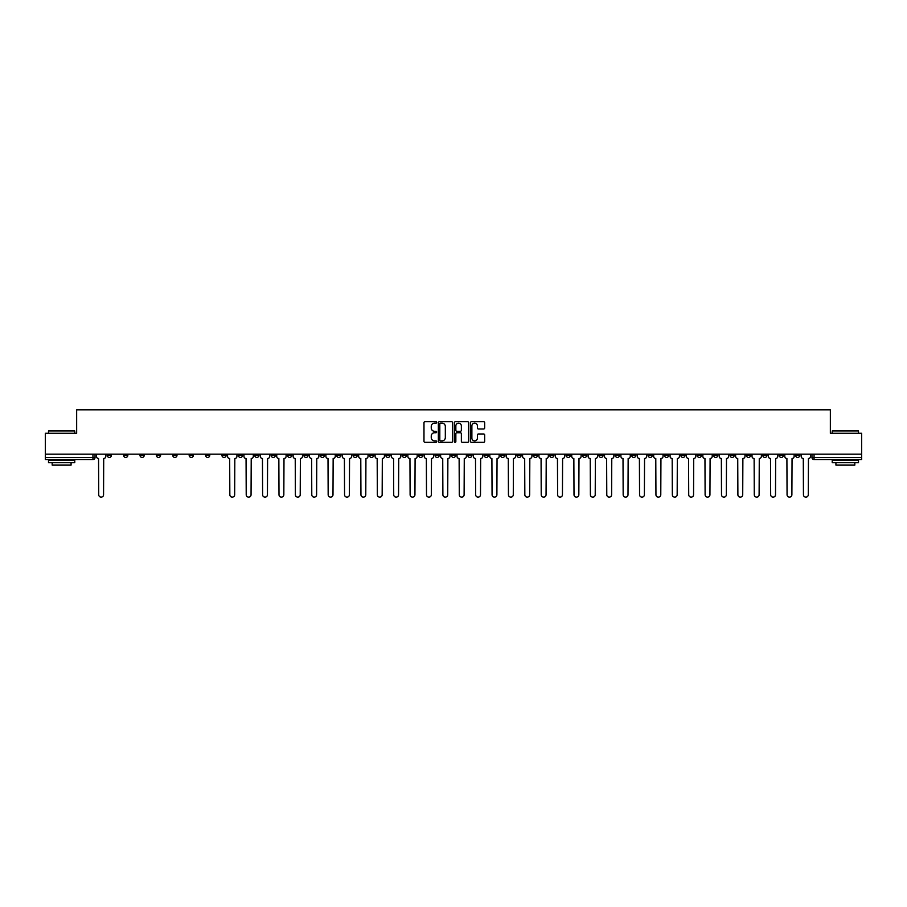 <?xml version="1.0" encoding="UTF-8"?>
<svg xmlns="http://www.w3.org/2000/svg" width="907" height="907" viewBox="0 0 907 907"><rect width="100%" height="100%" fill="white"/><g stroke="black" fill="none" stroke-linecap="round" stroke-linejoin="round"><path stroke-width="1.36" d="M436.686 422.424A0.726 0.726 0 0 0 435.972 421.698L425.009 421.698A1.032 1.032 0 0 0 423.977 422.73L423.977 441.301A1.032 1.032 0 0 0 425.009 442.333L435.972 442.333A0.726 0.726 0 0 0 436.686 441.607A0.726 0.726 0 0 0 435.972 440.881L434.555 440.881A3.299 3.299 0 0 1 431.256 437.582L431.256 436.04A3.299 3.299 0 0 1 434.555 432.741L435.972 432.741A0.726 0.726 0 0 0 436.686 432.015A0.726 0.726 0 0 0 435.972 431.29L434.555 431.29A3.299 3.299 0 0 1 431.256 427.991L431.256 426.449A3.299 3.299 0 0 1 434.555 423.15L435.972 423.15A0.726 0.726 0 0 0 436.686 422.424M648.063 454.18L648.063 455.337L652.269 455.337A2.097 2.097 0 0 1 650.172 457.434A2.097 2.097 0 0 1 648.063 455.337L648.063 454.18M549.733 454.18L549.733 455.337L553.939 455.337A2.097 2.097 0 0 1 551.83 457.434A2.097 2.097 0 0 1 549.733 455.337L549.733 454.18M533.339 454.18L533.339 455.337L537.545 455.337A2.097 2.097 0 0 1 535.447 457.434A2.097 2.097 0 0 1 533.339 455.337L533.339 454.18M435.009 454.18L435.009 455.337L439.215 455.337A2.097 2.097 0 0 1 437.106 457.434A2.097 2.097 0 0 1 435.009 455.337L435.009 454.18M418.626 454.18L418.626 455.337L422.821 455.337A2.097 2.097 0 0 1 420.723 457.434A2.097 2.097 0 0 1 418.626 455.337L418.626 454.18M402.232 454.18L402.232 455.337L406.438 455.337A2.097 2.097 0 0 1 404.329 457.434A2.097 2.097 0 0 1 402.232 455.337L402.232 454.18M369.455 454.18L369.455 455.337L373.661 455.337A2.097 2.097 0 0 1 371.553 457.434A2.097 2.097 0 0 1 369.455 455.337L369.455 454.18M336.678 455.337L336.678 454.18L336.678 455.337A2.097 2.097 0 0 0 338.776 457.434A2.097 2.097 0 0 1 336.678 455.337L340.873 455.337A2.097 2.097 0 0 1 338.776 457.434A2.097 2.097 0 0 0 340.873 455.337L340.873 454.18L340.873 455.337M320.284 455.337L320.284 454.18L320.284 455.337A2.097 2.097 0 0 0 322.393 457.434A2.097 2.097 0 0 1 320.284 455.337L324.491 455.337A2.097 2.097 0 0 1 322.393 457.434M303.902 455.337L303.902 454.18L303.902 455.337A2.097 2.097 0 0 0 305.999 457.434A2.097 2.097 0 0 1 303.902 455.337L308.097 455.337A2.097 2.097 0 0 1 305.999 457.434A2.097 2.097 0 0 0 308.097 455.337L308.097 454.18L308.097 455.337M287.508 454.18L287.508 455.337L291.714 455.337A2.097 2.097 0 0 1 289.605 457.434A2.097 2.097 0 0 1 287.508 455.337L287.508 454.18M271.125 454.18L271.125 455.337L275.32 455.337A2.097 2.097 0 0 1 273.222 457.434A2.097 2.097 0 0 1 271.125 455.337L271.125 454.18M254.731 454.18L254.731 455.337L258.937 455.337A2.097 2.097 0 0 1 256.828 457.434A2.097 2.097 0 0 1 254.731 455.337L254.731 454.18M238.337 455.337L238.337 454.18L238.337 455.337A2.097 2.097 0 0 0 240.446 457.434A2.097 2.097 0 0 1 238.337 455.337L242.543 455.337A2.097 2.097 0 0 1 240.446 457.434M205.56 455.337L205.56 454.18L205.56 455.337A2.097 2.097 0 0 0 207.669 457.434A2.097 2.097 0 0 1 205.56 455.337L209.766 455.337A2.097 2.097 0 0 1 207.669 457.434A2.097 2.097 0 0 0 209.766 455.337L209.766 454.18L209.766 455.337M189.178 455.337L189.178 454.18L189.178 455.337A2.097 2.097 0 0 0 191.275 457.434A2.097 2.097 0 0 1 189.178 455.337L193.372 455.337A2.097 2.097 0 0 1 191.275 457.434A2.097 2.097 0 0 0 193.372 455.337L193.372 454.18L193.372 455.337M172.784 455.337L172.784 454.18L172.784 455.337A2.097 2.097 0 0 0 174.881 457.434A2.097 2.097 0 0 1 172.784 455.337L176.99 455.337A2.097 2.097 0 0 1 174.881 457.434A2.097 2.097 0 0 0 176.99 455.337L176.99 454.18L176.99 455.337M156.401 455.337L156.401 454.18L156.401 455.337A2.097 2.097 0 0 0 158.498 457.434A2.097 2.097 0 0 1 156.401 455.337L160.596 455.337A2.097 2.097 0 0 1 158.498 457.434M140.007 455.337L140.007 454.18L140.007 455.337A2.097 2.097 0 0 0 142.104 457.434A2.097 2.097 0 0 1 140.007 455.337L144.213 455.337A2.097 2.097 0 0 1 142.104 457.434A2.097 2.097 0 0 0 144.213 455.337L144.213 454.18L144.213 455.337M123.613 455.337L123.613 454.18L123.613 455.337A2.097 2.097 0 0 0 125.722 457.434A2.097 2.097 0 0 1 123.613 455.337L127.819 455.337A2.097 2.097 0 0 1 125.722 457.434A2.097 2.097 0 0 0 127.819 455.337L127.819 454.18L127.819 455.337M483.635 428.977A1.032 1.032 0 0 0 484.667 427.945L484.667 422.73A1.032 1.032 0 0 0 483.635 421.698L471.47 421.698A1.032 1.032 0 0 0 470.438 422.73L470.438 441.301A1.032 1.032 0 0 0 471.47 442.333L483.635 442.333A1.032 1.032 0 0 0 484.667 441.301L484.667 435.009A1.032 1.032 0 0 0 483.635 433.977L478.431 433.977A1.032 1.032 0 0 0 477.399 435.009L477.399 438.126A2.755 2.755 0 0 1 474.644 440.881A2.755 2.755 0 0 1 471.878 438.126L471.878 425.905A2.755 2.755 0 0 1 474.644 423.15A2.755 2.755 0 0 1 477.399 425.905L477.399 427.945A1.032 1.032 0 0 0 478.431 428.977L483.635 428.977M45.35 454.18L45.35 433.274L76.653 433.274L76.653 409.851L830.347 409.851L830.347 433.274L861.65 433.274L861.65 454.18L45.35 454.18L45.35 457.434L95.042 457.434L95.042 454.18L95.042 457.434A2.097 2.097 0 0 1 92.945 459.543L45.35 459.543L45.35 457.434M452.593 422.73A1.032 1.032 0 0 0 451.561 421.698L439.396 421.698A1.032 1.032 0 0 0 438.364 422.73L438.364 441.301A1.032 1.032 0 0 0 439.396 442.333L451.561 442.333A1.032 1.032 0 0 0 452.593 441.301L452.593 422.73M455.439 421.698L467.604 421.698A1.032 1.032 0 0 1 468.636 422.73L468.636 441.301A1.032 1.032 0 0 1 467.604 442.333L462.389 442.333A1.032 1.032 0 0 1 461.368 441.301L461.368 433.773A1.032 1.032 0 0 0 460.337 432.741L456.879 432.741A1.032 1.032 0 0 0 455.847 433.773L455.847 441.607A0.726 0.726 0 0 1 455.121 442.333A0.726 0.726 0 0 1 454.407 441.607L454.407 422.73A1.032 1.032 0 0 1 455.439 421.698M811.958 454.18L811.958 457.434L861.65 457.434L861.65 459.543L814.055 459.543A2.097 2.097 0 0 1 811.958 457.434M861.65 454.18L861.65 457.434M799.77 454.18L799.77 455.337A2.097 2.097 0 0 1 797.672 457.434A2.097 2.097 0 0 1 795.564 455.337L799.77 455.337M795.564 454.18L795.564 455.337M783.387 454.18L783.387 455.337A2.097 2.097 0 0 1 781.278 457.434A2.097 2.097 0 0 1 779.181 455.337A2.097 2.097 0 0 0 781.278 457.434A2.097 2.097 0 0 0 783.387 455.337L779.181 455.337L779.181 454.18M766.993 454.18L766.993 455.337A2.097 2.097 0 0 1 764.896 457.434A2.097 2.097 0 0 1 762.787 455.337L766.993 455.337M762.787 454.18L762.787 455.337M750.599 454.18L750.599 455.337A2.097 2.097 0 0 1 748.502 457.434A2.097 2.097 0 0 1 746.404 455.337L750.599 455.337M746.404 454.18L746.404 455.337M734.216 455.337L734.216 454.18L734.216 455.337A2.097 2.097 0 0 1 732.119 457.434A2.097 2.097 0 0 1 730.01 455.337L734.216 455.337A2.097 2.097 0 0 1 732.119 457.434M730.01 454.18L730.01 455.337M717.822 454.18L717.822 455.337A2.097 2.097 0 0 1 715.725 457.434A2.097 2.097 0 0 1 713.628 455.337A2.097 2.097 0 0 0 715.725 457.434M713.628 454.18L713.628 455.337L717.822 455.337M701.44 454.18L701.44 455.337A2.097 2.097 0 0 1 699.331 457.434A2.097 2.097 0 0 1 697.234 455.337L701.44 455.337A2.097 2.097 0 0 1 699.331 457.434M697.234 454.18L697.234 455.337M685.046 454.18L685.046 455.337A2.097 2.097 0 0 1 682.948 457.434A2.097 2.097 0 0 1 680.851 455.337A2.097 2.097 0 0 0 682.948 457.434M680.851 454.18L680.851 455.337L685.046 455.337M668.663 454.18L668.663 455.337A2.097 2.097 0 0 1 666.554 457.434A2.097 2.097 0 0 1 664.457 455.337L668.663 455.337M664.457 454.18L664.457 455.337M652.269 454.18L652.269 455.337A2.097 2.097 0 0 1 650.172 457.434M635.875 454.18L635.875 455.337A2.097 2.097 0 0 1 633.778 457.434A2.097 2.097 0 0 1 631.68 455.337L635.875 455.337M631.68 454.18L631.68 455.337M619.492 454.18L619.492 455.337A2.097 2.097 0 0 1 617.395 457.434A2.097 2.097 0 0 1 615.286 455.337L619.492 455.337M615.286 454.18L615.286 455.337M603.098 454.18L603.098 455.337A2.097 2.097 0 0 1 601.001 457.434A2.097 2.097 0 0 1 598.903 455.337A2.097 2.097 0 0 0 601.001 457.434M598.903 454.18L598.903 455.337L603.098 455.337M586.716 454.18L586.716 455.337A2.097 2.097 0 0 1 584.607 457.434A2.097 2.097 0 0 1 582.509 455.337L586.716 455.337M582.509 454.18L582.509 455.337M570.322 454.18L570.322 455.337A2.097 2.097 0 0 1 568.224 457.434A2.097 2.097 0 0 1 566.127 455.337L570.322 455.337M566.127 454.18L566.127 455.337M553.939 454.18L553.939 455.337M537.545 454.18L537.545 455.337L537.545 454.18M521.162 454.18L521.162 455.337A2.097 2.097 0 0 1 519.053 457.434A2.097 2.097 0 0 1 516.956 455.337L521.162 455.337M516.956 454.18L516.956 455.337M504.768 454.18L504.768 455.337A2.097 2.097 0 0 1 502.671 457.434A2.097 2.097 0 0 1 500.562 455.337L504.768 455.337M500.562 454.18L500.562 455.337M488.374 454.18L488.374 455.337A2.097 2.097 0 0 1 486.277 457.434A2.097 2.097 0 0 1 484.179 455.337L488.374 455.337M484.179 454.18L484.179 455.337M471.991 454.18L471.991 455.337A2.097 2.097 0 0 1 469.894 457.434A2.097 2.097 0 0 1 467.785 455.337L471.991 455.337M467.785 454.18L467.785 455.337M455.597 454.18L455.597 455.337A2.097 2.097 0 0 1 453.5 457.434A2.097 2.097 0 0 1 451.403 455.337L455.597 455.337M451.403 454.18L451.403 455.337M439.215 454.18L439.215 455.337A2.097 2.097 0 0 1 437.106 457.434M422.821 454.18L422.821 455.337M406.438 455.337L406.438 454.18L406.438 455.337A2.097 2.097 0 0 1 404.329 457.434M390.044 454.18L390.044 455.337A2.097 2.097 0 0 1 387.947 457.434A2.097 2.097 0 0 1 385.838 455.337A2.097 2.097 0 0 0 387.947 457.434A2.097 2.097 0 0 0 390.044 455.337L385.838 455.337L385.838 454.18M373.661 455.337L373.661 454.18L373.661 455.337A2.097 2.097 0 0 1 371.553 457.434M357.267 454.18L357.267 455.337A2.097 2.097 0 0 1 355.17 457.434A2.097 2.097 0 0 1 353.061 455.337A2.097 2.097 0 0 0 355.17 457.434M353.061 454.18L353.061 455.337L357.267 455.337M324.491 454.18L324.491 455.337L324.491 454.18M291.714 455.337L291.714 454.18L291.714 455.337A2.097 2.097 0 0 1 289.605 457.434M275.32 455.337L275.32 454.18L275.32 455.337A2.097 2.097 0 0 1 273.222 457.434M258.937 455.337L258.937 454.18L258.937 455.337A2.097 2.097 0 0 1 256.828 457.434M242.543 454.18L242.543 455.337L242.543 454.18M226.149 455.337L226.149 454.18L226.149 455.337A2.097 2.097 0 0 1 224.052 457.434A2.097 2.097 0 0 1 221.954 455.337L226.149 455.337A2.097 2.097 0 0 1 224.052 457.434M221.954 454.18L221.954 455.337M160.596 454.18L160.596 455.337L160.596 454.18M111.436 455.337L111.436 454.18L111.436 455.337A2.097 2.097 0 0 1 109.328 457.434A2.097 2.097 0 0 1 107.23 455.337L111.436 455.337A2.097 2.097 0 0 1 109.328 457.434M107.23 454.18L107.23 455.337M92.945 454.18L92.945 459.543A2.097 2.097 0 0 0 95.042 457.434M440.53 423.15A0.726 0.726 0 0 0 439.816 423.864L439.816 440.167A0.726 0.726 0 0 0 440.53 440.881L442.026 440.881A3.299 3.299 0 0 0 445.326 437.582L445.326 426.449A3.299 3.299 0 0 0 442.026 423.15L440.53 423.15M461.368 425.961A2.755 2.755 0 0 0 458.602 423.195A2.755 2.755 0 0 0 455.847 425.961L455.847 430.258A1.032 1.032 0 0 0 456.879 431.29L460.337 431.29A1.032 1.032 0 0 0 461.368 430.258L461.368 425.961M96.459 454.18L96.459 456.391A2.097 2.097 0 0 0 98.557 458.488L98.716 494.734A2.415 2.415 0 0 0 101.131 497.149A2.415 2.415 0 0 0 103.557 494.734L103.704 458.488A2.097 2.097 0 0 0 105.813 456.391L105.813 454.18M48.502 430.961L74.771 430.961L48.502 430.961L48.502 433.274M74.771 462.695L48.502 462.695L48.502 460.064L74.771 460.064L74.771 462.695M71.086 462.695L71.086 465.11L52.175 465.11L52.175 462.695M832.229 430.961L858.498 430.961L832.229 430.961L832.229 433.274M858.498 462.695L832.229 462.695L832.229 460.064L858.498 460.064L858.498 462.695M854.825 462.695L854.825 465.11L835.914 465.11L835.914 462.695M227.578 454.18L227.578 456.391A2.097 2.097 0 0 0 229.675 458.488L229.834 494.734A2.415 2.415 0 0 0 232.249 497.149A2.415 2.415 0 0 0 234.664 494.734L234.822 458.488A2.097 2.097 0 0 0 236.92 456.391L236.92 454.18M243.96 454.18L243.96 456.391A2.097 2.097 0 0 0 246.058 458.488L246.216 494.734A2.415 2.415 0 0 0 248.643 497.149A2.415 2.415 0 0 0 251.058 494.734L251.216 458.488A2.097 2.097 0 0 0 253.314 456.391L253.314 454.18M260.354 454.18L260.354 456.391A2.097 2.097 0 0 0 262.452 458.488L262.611 494.734A2.415 2.415 0 0 0 265.025 497.149A2.415 2.415 0 0 0 267.44 494.734L267.599 458.488A2.097 2.097 0 0 0 269.696 456.391L269.696 454.18M276.737 454.18L276.737 456.391A2.097 2.097 0 0 0 278.846 458.488L278.993 494.734A2.415 2.415 0 0 0 281.419 497.149A2.415 2.415 0 0 0 283.834 494.734L283.993 458.488A2.097 2.097 0 0 0 286.09 456.391L286.09 454.18M293.131 454.18L293.131 456.391A2.097 2.097 0 0 0 295.228 458.488L295.387 494.734A2.415 2.415 0 0 0 297.802 497.149A2.415 2.415 0 0 0 300.217 494.734L300.376 458.488A2.097 2.097 0 0 0 302.485 456.391L302.485 454.18M309.514 454.18L309.514 456.391A2.097 2.097 0 0 0 311.623 458.488L311.781 494.734A2.415 2.415 0 0 0 314.196 497.149A2.415 2.415 0 0 0 316.611 494.734L316.77 458.488A2.097 2.097 0 0 0 318.867 456.391L318.867 454.18M325.908 454.18L325.908 456.391A2.097 2.097 0 0 0 328.005 458.488L328.164 494.734A2.415 2.415 0 0 0 330.579 497.149A2.415 2.415 0 0 0 332.994 494.734L333.152 458.488A2.097 2.097 0 0 0 335.261 456.391L335.261 454.18M342.302 454.18L342.302 456.391A2.097 2.097 0 0 0 344.399 458.488L344.558 494.734A2.415 2.415 0 0 0 346.973 497.149A2.415 2.415 0 0 0 349.388 494.734L349.546 458.488A2.097 2.097 0 0 0 351.644 456.391L351.644 454.18M358.684 454.18L358.684 456.391A2.097 2.097 0 0 0 360.782 458.488L360.941 494.734A2.415 2.415 0 0 0 363.356 497.149A2.415 2.415 0 0 0 365.782 494.734L365.929 458.488A2.097 2.097 0 0 0 368.038 456.391L368.038 454.18M375.079 454.18L375.079 456.391A2.097 2.097 0 0 0 377.176 458.488L377.335 494.734A2.415 2.415 0 0 0 379.75 497.149A2.415 2.415 0 0 0 382.164 494.734L382.323 458.488A2.097 2.097 0 0 0 384.421 456.391L384.421 454.18M391.461 454.18L391.461 456.391A2.097 2.097 0 0 0 393.57 458.488L393.717 494.734A2.415 2.415 0 0 0 396.144 497.149A2.415 2.415 0 0 0 398.558 494.734L398.717 458.488A2.097 2.097 0 0 0 400.815 456.391L400.815 454.18M407.855 454.18L407.855 456.391A2.097 2.097 0 0 0 409.953 458.488L410.111 494.734A2.415 2.415 0 0 0 412.526 497.149A2.415 2.415 0 0 0 414.941 494.734L415.1 458.488A2.097 2.097 0 0 0 417.197 456.391L417.197 454.18M424.238 454.18L424.238 456.391A2.097 2.097 0 0 0 426.347 458.488L426.505 494.734A2.415 2.415 0 0 0 428.92 497.149A2.415 2.415 0 0 0 431.335 494.734L431.494 458.488A2.097 2.097 0 0 0 433.591 456.391L433.591 454.18M440.632 454.18L440.632 456.391A2.097 2.097 0 0 0 442.729 458.488L442.888 494.734A2.415 2.415 0 0 0 445.303 497.149A2.415 2.415 0 0 0 447.718 494.734L447.877 458.488A2.097 2.097 0 0 0 449.985 456.391L449.985 454.18M457.015 454.18L457.015 456.391A2.097 2.097 0 0 0 459.123 458.488L459.282 494.734A2.415 2.415 0 0 0 461.697 497.149A2.415 2.415 0 0 0 464.112 494.734L464.271 458.488A2.097 2.097 0 0 0 466.368 456.391L466.368 454.18M473.409 454.18L473.409 456.391A2.097 2.097 0 0 0 475.506 458.488L475.665 494.734A2.415 2.415 0 0 0 478.08 497.149A2.415 2.415 0 0 0 480.495 494.734L480.653 458.488A2.097 2.097 0 0 0 482.762 456.391L482.762 454.18M489.803 454.18L489.803 456.391A2.097 2.097 0 0 0 491.9 458.488L492.059 494.734A2.415 2.415 0 0 0 494.474 497.149A2.415 2.415 0 0 0 496.889 494.734L497.047 458.488A2.097 2.097 0 0 0 499.145 456.391L499.145 454.18M506.185 454.18L506.185 456.391A2.097 2.097 0 0 0 508.283 458.488L508.442 494.734A2.415 2.415 0 0 0 510.856 497.149A2.415 2.415 0 0 0 513.283 494.734L513.43 458.488A2.097 2.097 0 0 0 515.539 456.391L515.539 454.18M522.579 454.18L522.579 456.391A2.097 2.097 0 0 0 524.677 458.488L524.836 494.734A2.415 2.415 0 0 0 527.25 497.149A2.415 2.415 0 0 0 529.665 494.734L529.824 458.488A2.097 2.097 0 0 0 531.921 456.391L531.921 454.18M538.962 454.18L538.962 456.391A2.097 2.097 0 0 0 541.071 458.488L541.218 494.734A2.415 2.415 0 0 0 543.644 497.149A2.415 2.415 0 0 0 546.059 494.734L546.218 458.488A2.097 2.097 0 0 0 548.316 456.391L548.316 454.18M555.356 454.18L555.356 456.391A2.097 2.097 0 0 0 557.454 458.488L557.612 494.734A2.415 2.415 0 0 0 560.027 497.149A2.415 2.415 0 0 0 562.442 494.734L562.601 458.488A2.097 2.097 0 0 0 564.698 456.391L564.698 454.18M571.739 454.18L571.739 456.391A2.097 2.097 0 0 0 573.848 458.488L574.006 494.734A2.415 2.415 0 0 0 576.421 497.149A2.415 2.415 0 0 0 578.836 494.734L578.995 458.488A2.097 2.097 0 0 0 581.092 456.391L581.092 454.18M588.133 454.18L588.133 456.391A2.097 2.097 0 0 0 590.23 458.488L590.389 494.734A2.415 2.415 0 0 0 592.804 497.149A2.415 2.415 0 0 0 595.219 494.734L595.377 458.488A2.097 2.097 0 0 0 597.486 456.391L597.486 454.18M604.516 454.18L604.516 456.391A2.097 2.097 0 0 0 606.624 458.488L606.783 494.734A2.415 2.415 0 0 0 609.198 497.149A2.415 2.415 0 0 0 611.613 494.734L611.772 458.488A2.097 2.097 0 0 0 613.869 456.391L613.869 454.18M620.91 454.18L620.91 456.391A2.097 2.097 0 0 0 623.007 458.488L623.166 494.734A2.415 2.415 0 0 0 625.581 497.149A2.415 2.415 0 0 0 628.007 494.734L628.154 458.488A2.097 2.097 0 0 0 630.263 456.391L630.263 454.18M637.304 454.18L637.304 456.391A2.097 2.097 0 0 0 639.401 458.488L639.56 494.734A2.415 2.415 0 0 0 641.975 497.149A2.415 2.415 0 0 0 644.389 494.734L644.548 458.488A2.097 2.097 0 0 0 646.646 456.391L646.646 454.18M653.686 454.18L653.686 456.391A2.097 2.097 0 0 0 655.784 458.488L655.942 494.734A2.415 2.415 0 0 0 658.357 497.149A2.415 2.415 0 0 0 660.784 494.734L660.942 458.488A2.097 2.097 0 0 0 663.04 456.391L663.04 454.18M670.08 454.18L670.08 456.391A2.097 2.097 0 0 0 672.178 458.488L672.336 494.734A2.415 2.415 0 0 0 674.751 497.149A2.415 2.415 0 0 0 677.166 494.734L677.325 458.488A2.097 2.097 0 0 0 679.422 456.391L679.422 454.18M686.463 454.18L686.463 456.391A2.097 2.097 0 0 0 688.572 458.488L688.719 494.734A2.415 2.415 0 0 0 691.145 497.149A2.415 2.415 0 0 0 693.56 494.734L693.719 458.488A2.097 2.097 0 0 0 695.816 456.391L695.816 454.18M702.857 454.18L702.857 456.391A2.097 2.097 0 0 0 704.954 458.488L705.113 494.734A2.415 2.415 0 0 0 707.528 497.149A2.415 2.415 0 0 0 709.943 494.734L710.102 458.488A2.097 2.097 0 0 0 712.21 456.391L712.21 454.18M719.24 454.18L719.24 456.391A2.097 2.097 0 0 0 721.348 458.488L721.507 494.734A2.415 2.415 0 0 0 723.922 497.149A2.415 2.415 0 0 0 726.337 494.734L726.496 458.488A2.097 2.097 0 0 0 728.593 456.391L728.593 454.18M735.634 454.18L735.634 456.391A2.097 2.097 0 0 0 737.731 458.488L737.89 494.734A2.415 2.415 0 0 0 740.305 497.149A2.415 2.415 0 0 0 742.72 494.734L742.878 458.488A2.097 2.097 0 0 0 744.987 456.391L744.987 454.18M752.028 454.18L752.028 456.391A2.097 2.097 0 0 0 754.125 458.488L754.284 494.734A2.415 2.415 0 0 0 756.699 497.149A2.415 2.415 0 0 0 759.114 494.734L759.272 458.488A2.097 2.097 0 0 0 761.37 456.391L761.37 454.18M768.41 454.18L768.41 456.391A2.097 2.097 0 0 0 770.508 458.488L770.667 494.734A2.415 2.415 0 0 0 773.081 497.149A2.415 2.415 0 0 0 775.508 494.734L775.655 458.488A2.097 2.097 0 0 0 777.764 456.391L777.764 454.18M784.804 454.18L784.804 456.391A2.097 2.097 0 0 0 786.902 458.488L787.061 494.734A2.415 2.415 0 0 0 789.475 497.149A2.415 2.415 0 0 0 791.89 494.734L792.049 458.488A2.097 2.097 0 0 0 794.147 456.391L794.147 454.18M801.187 454.18L801.187 456.391A2.097 2.097 0 0 0 803.296 458.488L803.443 494.734A2.415 2.415 0 0 0 805.87 497.149A2.415 2.415 0 0 0 808.284 494.734L808.443 458.488A2.097 2.097 0 0 0 810.541 456.391L810.541 454.18M814.055 454.18L814.055 459.543M74.771 433.274L74.771 430.961M858.498 433.274L858.498 430.961"/></g></svg>
